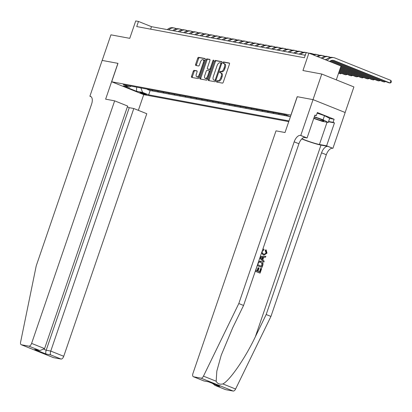 <?xml version="1.0" encoding="UTF-8"?>
<svg xmlns="http://www.w3.org/2000/svg" width="412" height="412" viewBox="0 0 412 412"><rect width="100%" height="100%" fill="white"/><g stroke="black" fill="none" stroke-linecap="round" stroke-linejoin="round"><path stroke-width="0.62" d="M216.521 81.277A0.747 0.381 -68.1 0 0 216.619 82.045A0.747 0.381 -68.1 0 0 216.655 82.055L222.392 83.121A1.066 0.541 -68.1 0 0 223.273 82.215L229.463 64.133A1.066 0.541 -68.1 0 0 229.324 63.041A1.066 0.541 -68.1 0 0 229.268 63.026L223.536 61.96A0.747 0.381 -68.1 0 0 222.918 62.593A0.747 0.381 -68.1 0 0 223.016 63.355A0.747 0.381 -68.1 0 0 223.057 63.366L223.798 63.505A3.409 1.73 -68.1 0 1 223.963 63.556A3.409 1.73 -68.1 0 1 224.422 67.043L223.907 68.546A3.409 1.73 -68.1 0 1 221.079 71.441L220.338 71.302A0.747 0.381 -68.1 0 0 219.72 71.935A0.747 0.381 -68.1 0 0 219.817 72.697A0.747 0.381 -68.1 0 0 219.859 72.713L220.6 72.847A3.409 1.73 -68.1 0 1 220.765 72.898A3.409 1.73 -68.1 0 1 221.223 76.385L220.708 77.889A3.409 1.73 -68.1 0 1 217.881 80.783L217.139 80.649A0.747 0.381 -68.1 0 0 216.521 81.277M220.765 72.898L221.635 73.243A3.409 1.73 -68.1 0 1 222.094 76.73L221.579 78.239A3.409 1.73 -68.1 0 1 218.751 81.133L218.01 80.994A0.747 0.381 -68.1 0 0 217.387 81.627A0.747 0.381 -68.1 0 0 217.335 82.179M229.515 63.257L224.406 62.31A0.747 0.381 -68.1 0 0 223.788 62.943A0.747 0.381 -68.1 0 0 223.731 63.494M223.963 63.556L224.834 63.901A3.409 1.73 -68.1 0 1 225.292 67.388L224.777 68.897A3.409 1.73 -68.1 0 1 221.95 71.791L221.208 71.652A0.747 0.381 -68.1 0 0 220.59 72.285A0.747 0.381 -68.1 0 0 220.533 72.836M146.033 94.616A3.476 0.304 -161.1 0 0 146.543 94.626A3.476 0.304 -161.1 0 0 144.221 93.524A3.476 0.304 -161.1 0 0 140.477 92.386A3.476 0.304 -161.1 0 0 139.967 92.376A3.476 0.304 -161.1 0 0 142.294 93.478A3.476 0.304 -161.1 0 0 146.033 94.616M194.14 70.334A1.066 0.541 -68.1 0 0 193.254 71.235L191.518 76.308A1.066 0.541 -68.1 0 0 191.662 77.399A1.066 0.541 -68.1 0 0 191.714 77.415L198.079 78.599A1.066 0.541 -68.1 0 0 198.965 77.693L205.155 59.611A1.066 0.541 -68.1 0 0 205.011 58.525A1.066 0.541 -68.1 0 0 204.96 58.509L198.594 57.325A1.066 0.541 -68.1 0 0 197.708 58.226L195.612 64.354A1.066 0.541 -68.1 0 0 195.752 65.446A1.066 0.541 -68.1 0 0 195.808 65.462L198.532 65.966A1.066 0.541 -68.1 0 0 199.413 65.065L200.453 62.021A2.853 1.447 -68.1 0 1 202.962 59.647A2.853 1.447 -68.1 0 1 203.343 62.562L199.269 74.464A2.853 1.447 -68.1 0 1 196.761 76.843A2.853 1.447 -68.1 0 1 196.38 73.928L197.06 71.945A1.066 0.541 -68.1 0 0 196.915 70.854A1.066 0.541 -68.1 0 0 196.864 70.838L194.14 70.334L195.005 70.679A1.066 0.541 -68.1 0 0 194.124 71.585L192.383 76.658A1.066 0.541 -68.1 0 0 192.337 77.528M290.898 115.108L297.207 96.686L313.012 99.627L321.772 74.042L302.944 70.54L308.897 53.138L306.152 52.628L304.396 57.747L136.722 26.569L138.473 21.45L135.723 20.94L129.765 38.337L110.936 34.835L102.176 60.42L117.981 63.36L111.678 81.782L290.975 115.139M208.302 79.428A1.066 0.541 -68.1 0 0 208.441 80.52A1.066 0.541 -68.1 0 0 208.498 80.536L214.863 81.72A1.066 0.541 -68.1 0 0 215.749 80.814L221.939 62.732A1.066 0.541 -68.1 0 0 221.795 61.646A1.066 0.541 -68.1 0 0 221.744 61.63L215.373 60.446A1.066 0.541 -68.1 0 0 214.492 61.347L208.302 79.428L209.167 79.779A1.066 0.541 -68.1 0 0 209.121 80.649M206.474 80.16L200.103 78.975A1.066 0.541 -68.1 0 1 200.052 78.96A1.066 0.541 -68.1 0 1 199.908 77.868L206.098 59.786A1.066 0.541 -68.1 0 1 206.984 58.885L209.708 59.39A1.066 0.541 -68.1 0 1 209.76 59.405A1.066 0.541 -68.1 0 1 209.904 60.497L207.396 67.831A1.066 0.541 -68.1 0 0 207.535 68.917A1.066 0.541 -68.1 0 0 207.591 68.933L209.399 69.267A1.066 0.541 -68.1 0 0 210.28 68.366L212.896 60.729A0.747 0.381 -68.1 0 1 213.55 60.106A0.747 0.381 -68.1 0 1 213.648 60.873L207.354 79.253A1.066 0.541 -68.1 0 1 206.474 80.16M321.772 74.042L353.903 86.927L345.143 112.507M147.311 89.136L149.34 89.517M152.811 90.161L154.835 90.537M158.306 91.181L160.335 91.562M163.806 92.206L165.83 92.582M169.301 93.225L171.33 93.606M174.801 94.25L176.825 94.626M180.296 95.27L182.325 95.651M185.797 96.295L187.821 96.671M191.292 97.314L193.321 97.695M196.792 98.339L198.816 98.715M202.287 99.359L204.316 99.74M207.787 100.384L209.811 100.76M213.282 101.404L215.311 101.785M218.782 102.428L220.806 102.804M224.277 103.448L226.306 103.829M229.778 104.473L231.802 104.849M235.273 105.493L237.302 105.874M240.773 106.517L242.797 106.893M246.268 107.537L248.297 107.918M251.768 108.562L253.792 108.938M257.263 109.582L259.292 109.963M262.763 110.607L264.787 110.983M268.258 111.626L270.287 112.007M273.759 112.651L275.783 113.027M279.254 113.671L281.283 114.052M284.754 114.696L287.226 115.412M288.755 121.622L143.809 94.667L111.678 81.782M147.228 89.378L150.138 90.547L148.665 94.842L288.992 120.937M148.665 94.842L142.588 92.406L136.542 91.279L123.343 85.99L129.389 87.112L123.312 84.676L286.041 114.933L290.439 116.699M284.671 114.938L283.482 114.459M279.171 113.913L277.982 113.434M273.676 112.893L272.487 112.414M268.176 111.868L266.986 111.389M262.681 110.849L261.491 110.37M257.181 109.824L255.991 109.345M251.686 108.804L250.496 108.325M246.185 107.779L244.996 107.3M240.69 106.76L239.501 106.281M235.19 105.735L234.001 105.256M229.695 104.71L228.506 104.236M224.195 103.69L223.005 103.211M218.7 102.665L217.51 102.191M213.2 101.646L212.01 101.167M207.705 100.621L206.515 100.147M202.204 99.601L201.015 99.122M196.709 98.576L195.52 98.102M191.209 97.556L190.02 97.078M185.714 96.532L184.525 96.058M180.214 95.512L179.024 95.033M174.719 94.487L173.529 94.013M169.219 93.467L168.029 92.988M163.724 92.442L162.534 91.969M158.223 91.423L157.034 90.944M152.728 90.398L151.539 89.924M150.138 90.547L290.136 116.575M336.295 79.861L341.033 66.023L308.897 53.138M305.251 55.265L151.498 26.672L138.473 21.45M150.648 29.154L151.498 26.672M129.389 87.112L131.155 86.134M140.904 87.947L142.588 92.406M136.542 91.279L136.645 87.153M221.986 61.862L216.243 60.791A1.066 0.541 -68.1 0 0 215.358 61.697L209.167 79.779M214.75 80.201A0.747 0.381 -68.1 0 0 215.368 79.567L220.806 63.695A0.747 0.381 -68.1 0 0 220.703 62.933A0.747 0.381 -68.1 0 0 220.667 62.923L219.884 62.779A3.409 1.73 -68.1 0 0 217.057 65.673L213.344 76.524A3.409 1.73 -68.1 0 0 213.802 80.01A3.409 1.73 -68.1 0 0 213.967 80.057L215.62 80.551A0.747 0.381 -68.1 0 0 215.862 80.479M221.702 63.422A0.747 0.381 -68.1 0 0 221.574 63.283A0.747 0.381 -68.1 0 0 221.538 63.273L220.739 62.954M214.513 80.273A3.409 1.73 -68.1 0 0 214.667 80.355A3.409 1.73 -68.1 0 0 214.837 80.407L213.967 80.057M215.62 80.551L214.837 80.407M209.955 59.622L207.854 59.23A1.066 0.541 -68.1 0 0 206.968 60.137L200.778 78.218A1.066 0.541 -68.1 0 0 200.726 79.089M208.354 69.242A1.066 0.541 -68.1 0 0 208.405 69.267A1.066 0.541 -68.1 0 0 208.457 69.283L210.264 69.618A1.066 0.541 -68.1 0 0 210.723 69.417M204.79 75.437A2.853 1.447 -68.1 0 0 205.171 78.352A2.853 1.447 -68.1 0 0 207.674 75.973L209.111 71.781A1.066 0.541 -68.1 0 0 208.966 70.689A1.066 0.541 -68.1 0 0 208.915 70.673L207.107 70.339A1.066 0.541 -68.1 0 0 206.221 71.245L204.79 75.437M205.171 78.352L206.041 78.702A2.853 1.447 -68.1 0 0 207.931 77.569M210.058 71.358A1.066 0.541 -68.1 0 0 209.837 71.039A1.066 0.541 -68.1 0 0 209.785 71.024L209.018 70.715M197.106 71.07L195.005 70.679M196.761 76.843L197.631 77.193A2.853 1.447 -68.1 0 0 199.526 76.055M204.476 61.599A2.853 1.447 -68.1 0 0 203.827 59.992L202.962 59.647M205.207 58.741L199.46 57.67A1.066 0.541 -68.1 0 0 198.579 58.576L196.478 64.705A1.066 0.541 -68.1 0 0 196.431 65.575M329.636 61.455A5.428 4.656 -79.5 0 1 333.339 60.337A5.428 4.656 -79.5 0 1 334.101 60.559L390.071 83.003L390.947 80.448L334.977 58.004A8.142 6.983 100.5 0 0 333.838 57.67A8.142 6.983 100.5 0 0 327.216 60.487M332.644 60.27A5.428 4.656 -79.5 0 1 332.726 60.306L388.696 82.75L390.071 83.003L391.05 82.611L391.4 81.591L390.947 80.448M333.838 57.67L332.463 57.417A8.142 6.983 100.5 0 0 326.016 60.003L325.269 59.678M313.872 118.105A7.061 0.613 -161.1 0 0 320.268 120.289A7.061 0.613 -161.1 0 0 323.796 120.829A7.061 0.613 -161.1 0 0 314.227 117.08M317.152 113.145L324.502 115.669L329.651 118.373L328.251 122.467L322.318 121.365L313.764 118.424M314.335 116.751L323.101 119.763L328.251 122.467M324.502 115.669L323.101 119.763M256.779 266.847L255.785 270.385L257.387 271.029L258.494 267.8L259.096 268.042L257.989 271.271L259.792 271.992L261.033 268.372L260.708 268.31L259.488 271.874M258.494 267.8L258.061 267.723L256.98 270.864M255.275 271.24A14.142 1.231 -161.1 0 0 259.854 273.053L255.296 271.178M257.217 265.57A14.142 1.231 -161.1 0 0 261.79 267.388L257.237 265.508M262.702 249.559L263.989 249.234L263.85 250.161L262.253 251.279C261.955 252.664 262.413 253.576 263.623 254.013L264.277 254.209L266.389 252.958L265.673 250.712L266.142 249.919L265.725 249.842L265.251 250.635L266.07 252.901L265.06 254.044M262.892 254.796L263.999 255.074L262.892 254.796M301.759 138.926A14.142 1.231 -161.1 0 0 320.979 145.096L327.849 146.373L332.906 148.335L345.168 112.517L313.038 99.632L297.289 96.702L285.022 132.525L276.009 130.846L192.96 373.406A3.26 1.653 -68.1 0 0 193.398 376.733A3.26 1.653 -68.1 0 0 193.558 376.779L201.066 378.175A3.26 1.653 -68.1 0 0 203.466 376.141L238.805 303.551L294.173 141.846A7.601 3.857 111.9 0 1 300.472 135.393L300.775 135.45L313.038 99.632M238.805 303.551L243.564 305.457L232.723 327.715L221.229 355.201L216.825 371.124L216.171 381.234C217.412 383.737 219.653 384.638 222.892 383.927C229.896 380.415 245.222 358.152 255.347 336.784L266.183 314.526L321.551 152.821A7.601 3.857 111.9 0 1 327.849 146.373M259.751 258.175L263.855 262.135L259.823 257.964M260.286 256.599L265.858 256.279L260.317 256.516M266.183 314.526L270.936 316.437L326.304 154.732A7.601 3.857 111.9 0 1 332.602 148.279M300.472 135.393L305.225 137.304A7.601 3.857 111.9 0 0 298.927 143.752L243.564 305.457M193.558 376.779L203.94 380.94L208.503 381.79L219.879 386.353L215.316 385.503L225.694 389.664L233.197 391.06L201.066 378.175M222.892 383.927L235.597 389.026L270.936 316.437M300.775 135.45L307.069 137.979L314.917 115.051L316.308 115.607L314.825 115.334M329.636 118.424L334.122 119.259L317.358 112.538L316.308 115.607M334.122 119.259L333.071 122.328L334.462 122.889L326.608 145.812L332.906 148.335M301.919 138.767A12.216 1.066 -161.1 0 0 319.434 144.478L326.608 145.812M307.069 137.979L303.999 137.407M235.597 389.026A3.26 1.653 111.9 0 1 233.197 391.06M225.694 389.664A3.26 1.653 111.9 0 1 225.529 389.618A3.26 1.653 111.9 0 1 225.379 389.541M334.462 122.889L328.488 121.777M328.585 121.494L333.071 122.328M203.94 380.94L208.637 381.862M219.879 386.353L219.045 386.018M215.316 385.503L212.438 383.387M265.673 250.712L265.251 250.635M266.389 252.958L266.07 252.901M263.989 249.234L263.587 249.157M263.33 254.879L261.543 252.932M266.142 249.919L267.017 253.117L263.999 255.074M265.858 256.279L265.544 257.196L263.701 257.253L262.805 259.874L264.169 261.213L263.855 262.135M261.064 258.164L262.295 259.369L263.01 257.273L260.245 257.356L261.064 258.164M262.542 257.289L261.944 259.03M258.618 261.486L261.131 261.337C262.799 262.001 263.356 263.299 262.794 265.235L262.037 267.434M261.733 266.327L262.295 263.464L260.157 262.001L258.607 262.501L257.727 264.72L261.733 266.327M262.166 265.06L261.841 264.998L261.429 266.204M262.295 263.464L261.929 263.397L261.841 264.998M260.822 262.202L260.384 262.12L261.929 263.397M261.033 268.372L261.635 268.614L260.101 273.099M114.654 100.842L31.606 343.402L44.589 348.609L127.638 106.049L114.654 100.842L105.637 99.168L117.899 63.345L102.15 60.415L89.888 96.238L91.104 96.727M127.339 106.914L129.239 107.671L133.802 108.521L146.785 113.727L63.736 356.287A3.26 1.653 111.9 0 1 61.038 359.048L53.534 357.652A3.26 1.653 111.9 0 1 53.369 357.606L21.239 344.72A3.26 1.653 -68.1 0 1 20.6 342.135L36.22 265.879L91.582 104.174A7.601 3.857 -68.1 0 0 90.563 96.403A7.601 3.857 -68.1 0 0 90.187 96.295L89.888 96.238M61.038 359.048L50.661 354.887L46.098 354.037L34.721 349.479L39.284 350.324L28.907 346.162L21.403 344.767L53.534 357.652M143.731 94.636L138.35 110.344M133.802 108.521L50.753 351.081L63.736 356.287M28.907 346.162A3.26 1.653 -68.1 0 0 31.606 343.402M129.239 107.671L46.19 350.231L50.753 351.081C50.182 352.976 50.151 354.248 50.661 354.887M46.098 354.037C45.588 353.398 45.619 352.131 46.19 350.231L44.13 349.402M34.721 349.479L40.021 350.509L44.589 348.609M39.284 350.324L40.021 350.509M325.238 59.694A5.428 4.656 -79.5 0 1 326.701 59.271M330.764 60.703L383.196 81.725L384.571 81.983L384.839 81.205M331.119 60.549L384.571 81.983L385.581 81.499M330.476 57.381L329.482 56.98A8.142 6.983 100.5 0 0 328.338 56.65A8.142 6.983 100.5 0 0 322.488 58.592M328.338 56.65L326.963 56.392A8.142 6.983 100.5 0 0 321.334 58.128M329.651 61.44L377.701 80.706L379.076 80.958L379.344 80.18M325.624 59.524L326.222 59.766M329.894 61.239L379.076 80.958L380.085 80.479M324.975 56.356L323.981 55.96A8.142 6.983 100.5 0 0 322.843 55.625A8.142 6.983 100.5 0 0 317.951 56.768M322.843 55.625L321.468 55.373A8.142 6.983 100.5 0 0 316.854 56.331M340.683 67.043L372.201 79.681L373.576 79.938L373.844 79.161M340.77 66.78L373.576 79.938L374.585 79.454M319.48 55.337L318.486 54.935A8.142 6.983 100.5 0 0 317.343 54.605A8.142 6.983 100.5 0 0 313.676 55.054M317.343 54.605L315.968 54.348A8.142 6.983 100.5 0 0 312.667 54.652M340.327 68.083L366.706 78.661L368.081 78.913L368.349 78.136M340.415 67.82L368.081 78.913L369.09 78.435M313.98 54.312L312.986 53.915A8.142 6.983 100.5 0 0 311.848 53.581A8.142 6.983 100.5 0 0 309.896 53.539M311.848 53.581L310.473 53.328A8.142 6.983 100.5 0 0 309.124 53.23M305.498 54.528A8.142 6.983 100.5 0 0 304.726 55.167M339.972 69.123L361.206 77.636L362.581 77.894L362.848 77.116M340.06 68.861L362.581 77.894L363.59 77.41M307.429 52.865A8.142 6.983 100.5 0 0 306.348 52.561L304.973 52.303A8.142 6.983 100.5 0 0 299.23 54.142M306.348 52.561A8.142 6.983 100.5 0 0 300.606 54.399M339.617 70.164L355.711 76.617L357.086 76.869L357.353 76.091M339.704 69.901L357.086 76.869L358.095 76.39M302.985 52.267L301.991 51.871A8.142 6.983 100.5 0 0 300.853 51.536A8.142 6.983 100.5 0 0 295.105 53.375M300.853 51.536L299.478 51.284A8.142 6.983 100.5 0 0 293.73 53.122M339.256 71.199L350.21 75.592L351.585 75.849L351.853 75.072M339.349 70.941L351.585 75.849L352.595 75.365M297.49 51.248L296.496 50.846A8.142 6.983 100.5 0 0 295.353 50.516A8.142 6.983 100.5 0 0 289.61 52.355M295.353 50.516L293.977 50.259A8.142 6.983 100.5 0 0 288.235 52.097M338.901 72.239L344.715 74.572L346.09 74.824L346.358 74.047M338.994 71.982L346.09 74.824L347.1 74.345M291.99 50.223L290.996 49.826A8.142 6.983 100.5 0 0 289.857 49.491A8.142 6.983 100.5 0 0 284.11 51.33M289.857 49.491L288.482 49.239A8.142 6.983 100.5 0 0 282.735 51.078M338.546 73.279L340.59 73.805L340.858 73.027M338.633 73.022L340.59 73.805L341.599 73.321M286.494 49.203L285.501 48.801A8.142 6.983 100.5 0 0 284.357 48.472A8.142 6.983 100.5 0 0 278.615 50.31M284.357 48.472L282.982 48.214A8.142 6.983 100.5 0 0 277.24 50.053M280.994 48.178L280 47.782A8.142 6.983 100.5 0 0 278.862 47.447A8.142 6.983 100.5 0 0 273.115 49.286M278.862 47.447L277.487 47.195A8.142 6.983 100.5 0 0 271.74 49.033M275.499 47.159L274.505 46.757A8.142 6.983 100.5 0 0 273.362 46.427A8.142 6.983 100.5 0 0 267.62 48.266M273.362 46.427L271.987 46.17A8.142 6.983 100.5 0 0 266.245 48.008M269.999 46.134L269.005 45.737A8.142 6.983 100.5 0 0 267.867 45.402A8.142 6.983 100.5 0 0 262.12 47.241M267.867 45.402L266.492 45.15A8.142 6.983 100.5 0 0 260.745 46.989M264.504 45.114L263.51 44.712A8.142 6.983 100.5 0 0 262.367 44.383A8.142 6.983 100.5 0 0 256.625 46.221M262.367 44.383L260.992 44.125A8.142 6.983 100.5 0 0 255.249 45.964M259.004 44.089L258.01 43.693A8.142 6.983 100.5 0 0 256.872 43.358A8.142 6.983 100.5 0 0 251.124 45.196M256.872 43.358L255.497 43.105A8.142 6.983 100.5 0 0 249.749 44.944M253.509 43.069L252.515 42.668A8.142 6.983 100.5 0 0 251.372 42.338A8.142 6.983 100.5 0 0 245.629 44.177M251.372 42.338L249.996 42.081A8.142 6.983 100.5 0 0 244.254 43.919M248.009 42.045L247.015 41.648A8.142 6.983 100.5 0 0 245.876 41.313A8.142 6.983 100.5 0 0 240.129 43.152M245.876 41.313L244.501 41.061A8.142 6.983 100.5 0 0 238.754 42.899M242.513 41.025L241.52 40.623A8.142 6.983 100.5 0 0 240.376 40.294A8.142 6.983 100.5 0 0 234.634 42.132M240.376 40.294L239.001 40.036A8.142 6.983 100.5 0 0 233.259 41.875M237.013 40L236.019 39.604A8.142 6.983 100.5 0 0 234.881 39.269A8.142 6.983 100.5 0 0 229.134 41.107M234.881 39.269L233.506 39.016A8.142 6.983 100.5 0 0 227.759 40.855M231.518 38.98L230.524 38.579A8.142 6.983 100.5 0 0 229.381 38.249A8.142 6.983 100.5 0 0 223.639 40.088M229.381 38.249L228.006 37.992A8.142 6.983 100.5 0 0 222.264 39.83M226.018 37.956L225.024 37.554A8.142 6.983 100.5 0 0 223.886 37.224A8.142 6.983 100.5 0 0 218.139 39.063M223.886 37.224L222.511 36.972A8.142 6.983 100.5 0 0 216.763 38.81M220.523 36.936L219.529 36.534A8.142 6.983 100.5 0 0 218.386 36.205A8.142 6.983 100.5 0 0 212.643 38.043M218.386 36.205L217.011 35.947A8.142 6.983 100.5 0 0 211.268 37.786M215.023 35.911L214.029 35.509A8.142 6.983 100.5 0 0 212.891 35.18A8.142 6.983 100.5 0 0 207.143 37.018M212.891 35.18L211.516 34.927A8.142 6.983 100.5 0 0 205.768 36.766M209.528 34.891L208.534 34.49A8.142 6.983 100.5 0 0 207.391 34.16A8.142 6.983 100.5 0 0 201.648 35.999M207.391 34.16L206.015 33.902A8.142 6.983 100.5 0 0 200.273 35.741M204.028 33.866L203.034 33.465A8.142 6.983 100.5 0 0 201.895 33.135A8.142 6.983 100.5 0 0 196.148 34.974M201.895 33.135L200.52 32.883A8.142 6.983 100.5 0 0 194.773 34.721M198.532 32.847L197.539 32.445A8.142 6.983 100.5 0 0 196.395 32.115A8.142 6.983 100.5 0 0 190.653 33.954M196.395 32.115L195.02 31.858A8.142 6.983 100.5 0 0 189.278 33.696M193.032 31.822L192.038 31.42A8.142 6.983 100.5 0 0 190.9 31.091A8.142 6.983 100.5 0 0 185.153 32.929M190.9 31.091L189.525 30.838A8.142 6.983 100.5 0 0 183.778 32.677M187.537 30.802L186.543 30.4A8.142 6.983 100.5 0 0 185.4 30.071A8.142 6.983 100.5 0 0 179.658 31.909M185.4 30.071L184.025 29.813A8.142 6.983 100.5 0 0 178.283 31.652M182.037 29.777L181.043 29.376A8.142 6.983 100.5 0 0 179.905 29.046A8.142 6.983 100.5 0 0 174.158 30.885M179.905 29.046L178.53 28.794A8.142 6.983 100.5 0 0 172.782 30.632M176.542 28.758L175.548 28.356A8.142 6.983 100.5 0 0 174.405 28.026A8.142 6.983 100.5 0 0 168.662 29.865M174.405 28.026L173.03 27.769A8.142 6.983 100.5 0 0 167.287 29.607M218.751 81.133L217.881 80.783M221.579 78.239L220.708 77.889M222.094 76.73L221.223 76.385M221.208 71.652L220.338 71.302M221.95 71.791L221.079 71.441M224.777 68.897L223.907 68.546M225.292 67.388L224.422 67.043M224.406 62.31L223.536 61.96M218.01 80.994L217.139 80.649M215.358 61.697L214.492 61.347M216.243 60.791L215.373 60.446M216.079 79.851L215.368 79.567M221.512 63.978L220.806 63.695M200.778 78.218L199.908 77.868M206.968 60.137L206.098 59.786M207.854 59.23L206.984 58.885M208.457 69.283L207.591 68.933M210.264 69.618L209.399 69.267M210.985 68.65L210.28 68.366M213.601 61.012L212.896 60.729M208.379 76.256L207.674 75.973M209.816 72.064L209.111 71.781M199.975 74.747L199.269 74.464M204.048 62.845L203.343 62.562M196.478 64.705L195.612 64.354M198.579 58.576L197.708 58.226M199.46 57.67L198.594 57.325M192.383 76.658L191.518 76.308M194.124 71.585L193.254 71.235M334.101 60.559L332.726 60.306M255.347 336.784L320.979 145.096M321.551 152.821L326.304 154.732M298.927 143.752L294.173 141.846M203.466 376.141L216.171 381.234M327.051 122.24L319.434 144.478M90.913 96.583L90.187 96.295M221.574 63.283L220.703 62.933M214.667 80.355L213.802 80.01M208.405 69.267L207.535 68.917M209.837 71.039L208.966 70.689M193.398 376.733L204.038 381.002M219.452 386.199L208.601 381.852M214.889 385.354L225.529 389.618M259.998 261.048L260.425 261.131"/></g></svg>
